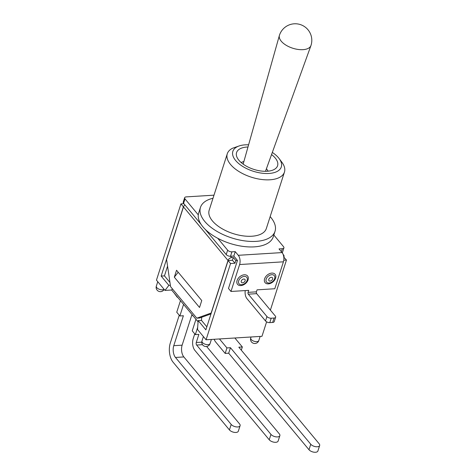<?xml version="1.0" encoding="UTF-8"?>
<svg xmlns="http://www.w3.org/2000/svg" width="476" height="476" viewBox="0 0 476 476"><rect width="100%" height="100%" fill="white"/><g stroke="black" fill="none" stroke-linecap="round" stroke-linejoin="round"><path stroke-width="0.71" d="M282.185 252.72A3.261 1.624 17.8 0 0 282.494 252.292L283.91 247.877A3.261 1.624 -162.2 0 1 282.327 248.71L281.364 251.721M205.305 229.432L226.231 254.589A3.261 1.624 17.8 0 0 230.509 256.255L231.925 251.84A3.261 1.624 -162.2 0 1 227.647 250.174L217.77 238.303A39.151 19.516 -162.2 0 1 198.29 214.878A39.151 19.516 -162.2 0 1 198.706 212.891L200.473 207.393A39.151 19.516 -162.2 0 1 212.998 198.26M198.29 214.878L184.997 198.897A3.261 1.624 -162.2 0 1 184.64 197.73L183.224 202.145A3.261 1.624 17.8 0 0 183.581 203.311L201.074 224.351M231.925 251.84L235.227 251.631L238.28 255.303A6.658 3.558 86.5 0 1 239.624 264.537L230.979 291.467L228.48 288.456L237.47 260.449L233.811 256.046L230.509 256.255L231.639 257.611L233.288 257.51L235.822 260.55L234.954 263.246L232.425 260.199L230.735 260.42M235.227 251.631L233.811 256.046M184.64 197.73A3.261 1.624 -162.2 0 1 186.223 196.891L213.992 195.172M268.363 283.869A6.527 4.451 -39.8 0 1 266.197 276.086A6.527 4.451 -39.8 0 1 275.723 275.491A6.527 4.451 -39.8 0 1 268.363 283.869M240.856 285.576A6.527 4.451 -39.8 0 1 238.684 277.788A6.527 4.451 -39.8 0 1 248.21 277.199A6.527 4.451 -39.8 0 1 240.856 285.576M270.154 216.61A39.151 19.516 -162.2 0 1 275.021 231.33L273.26 236.822A39.151 19.516 -162.2 0 1 217.77 238.303M230.979 291.467L248.698 290.366L248.061 292.359A1.303 0.696 -93.5 0 0 248.323 294.168L256.689 293.65A1.303 0.696 86.5 0 1 256.421 291.842L257.064 289.848L274.783 288.748L283.428 261.818A6.658 3.558 -93.5 0 0 282.078 252.583L279.025 248.918L282.327 248.71M273.837 235.025L283.553 246.705A3.261 1.624 -162.2 0 1 283.91 247.877M248.323 294.168L266.935 316.54L265.519 320.961A3.261 1.624 17.8 0 0 269.791 322.621L271.213 318.206A3.261 1.624 -162.2 0 1 266.935 316.54M271.213 318.206L274.075 318.027L272.653 322.442A3.261 1.624 17.8 0 0 274.236 321.609L275.652 317.195A3.261 1.624 -162.2 0 1 274.075 318.027M256.689 293.65L275.301 316.022A3.261 1.624 -162.2 0 1 275.652 317.195M265.519 320.961L246.907 298.583A6.658 3.558 86.5 0 1 245.259 290.58M272.653 322.442L269.791 322.621M239.487 145.84L232.55 148.244A30.018 14.964 17.8 0 0 227.29 153.748A30.018 14.964 17.8 0 0 251.298 177.167A30.018 14.964 17.8 0 0 284.446 172.098A30.018 14.964 17.8 0 0 281.881 162.239L279.132 158.567A25.448 12.685 -162.2 0 1 271.237 173.228A25.448 12.685 -162.2 0 1 239.565 164.244A25.448 12.685 -162.2 0 1 237.31 146.709A25.448 12.685 -162.2 0 1 239.487 145.84A25.448 12.685 -162.2 0 1 248.597 144.811M272.32 152.427A25.448 12.685 -162.2 0 1 279.132 158.567M271.546 154.569A21.533 10.734 -162.2 0 1 277.579 165.731A21.533 10.734 -162.2 0 1 253.797 169.373A21.533 10.734 -162.2 0 1 236.578 152.57A21.533 10.734 -162.2 0 1 247.014 147.048A21.533 10.734 -162.2 0 1 247.984 147.007M284.446 172.098L266.328 228.54A30.018 14.964 -162.2 0 1 233.175 233.609A30.018 14.964 -162.2 0 1 209.172 210.19L227.29 153.748M275.021 231.33A39.151 19.516 -162.2 0 1 231.782 237.946A39.151 19.516 -162.2 0 1 200.473 207.393M237.47 260.449L235.822 260.55M183.575 304.39L179.857 315.963L183.379 315.743L173.764 345.689A8.485 4.54 -93.5 0 0 175.483 357.458L231.193 424.437L229.432 429.929L173.109 362.218A13.834 7.402 86.5 0 1 170.307 343.023L179.238 315.213M229.432 429.929A4.956 2.469 17.8 0 0 234.442 432.387A4.956 2.469 17.8 0 0 238.333 431.185L240.1 425.693A4.956 2.469 -162.2 0 1 236.203 426.895A4.956 2.469 -162.2 0 1 231.193 424.437M192.191 315.201L191.745 315.225L182.13 345.171L173.764 345.689M175.483 357.458L183.849 356.94A8.485 4.54 86.5 0 1 182.13 345.171M183.849 356.94L239.559 423.914A4.956 2.469 -162.2 0 1 240.1 425.693M197.677 327.363L195.356 334.598L198.879 334.378L196.267 342.512A1.827 0.976 -93.5 0 0 196.636 345.046L270.957 434.392L269.232 439.782L194.91 350.431A8.485 4.54 86.5 0 1 193.191 338.662L194.738 333.849M195.963 319.283L192.245 330.856L195.356 334.598M189.734 311.798L193.095 315.838M206.632 346.486L279.323 433.874A4.956 2.469 -162.2 0 1 279.864 435.653A4.956 2.469 -162.2 0 1 275.967 436.855A4.956 2.469 -162.2 0 1 270.957 434.392M219.466 338.948L226.933 347.926L230.455 347.706L310.757 444.245L308.995 449.743L228.694 353.204L225.172 353.418L215.652 341.976A8.485 4.54 86.5 0 1 214.176 339.275M234.876 337.996L242.344 346.968L241.308 350.181M242.344 346.968L238.821 347.188L319.122 443.727A4.956 2.469 -162.2 0 1 319.664 445.5A4.956 2.469 -162.2 0 1 315.767 446.708A4.956 2.469 -162.2 0 1 310.757 444.245M269.232 439.782A4.956 2.469 17.8 0 0 274.241 442.24A4.956 2.469 17.8 0 0 278.133 441.038L279.864 435.653M308.995 449.743A4.956 2.469 17.8 0 0 314.005 452.2A4.956 2.469 17.8 0 0 317.897 450.998L319.664 445.5M192.845 315.54L192.744 315.862M177.346 296.905L177.596 297.208M228.694 353.204L230.455 347.706M225.172 353.418L226.933 347.926M180.464 300.648L176.745 312.22L179.857 315.963M174.234 293.162L177.245 297.226M201.747 300.552L199.527 307.478L174.323 277.181L176.548 270.255L201.747 300.552M233.288 257.51L232.425 260.199M184.932 204.942A3.261 2.225 140.2 0 0 183.474 206.923L166.6 259.491L170.563 286.647L196.802 318.194L211.142 313.041L228.022 260.473A3.261 2.225 -39.8 0 1 231.639 257.611M283.244 254.731A3.261 2.225 -39.8 0 1 283.684 255.094A3.261 2.225 -39.8 0 1 283.928 257.01L283.886 257.123M210.993 313.91L199.557 318.022L196.802 318.194M178.179 272.212L174.323 277.181M283.803 257.129L286.457 260.051L283.785 260.217M231.324 260.271L228.111 260.586L205.876 329.844L198.165 320.574L197.528 329.511L206.066 339.781L230.551 263.52L228.111 260.586M234.954 263.246L230.551 263.52M198.075 321.824L171.604 290.003L164.999 290.414L168.861 285.344L161.15 276.074L183.385 206.816L180.945 203.877L183.897 203.698M164.999 290.414L156.461 280.144L180.945 203.877M266.62 321.835L261.973 336.312L206.066 339.781M168.861 285.344L170.36 285.249M171.604 290.003L172.443 288.902M201.693 317.254L201.467 320.372L198.165 320.574M206.84 326.833L201.467 320.372M169.956 282.494L164.452 275.872L167.57 266.144M161.15 276.074L164.452 275.872M270.386 310.114L286.457 260.051M302.974 49.659A16.571 8.265 -162.2 0 1 286.165 45.268A16.571 8.265 -162.2 0 1 279.4 35.42A16.571 8.265 -162.2 0 1 279.448 35.278A16.571 16.571 0 0 1 294.198 23.8A16.571 16.571 0 0 1 311.007 45.41A16.571 8.265 -162.2 0 1 310.959 45.547A16.571 8.265 -162.2 0 1 302.974 49.659M310.959 45.547L265.608 170.997A11.745 5.855 -162.2 0 1 265.477 171.306M243.176 164.149A11.745 5.855 -162.2 0 1 243.248 163.815L279.4 35.42M270.1 281.096A2.279 1.553 -39.8 0 1 269.345 278.377A2.279 1.553 -39.8 0 1 272.671 278.168A2.279 1.553 -39.8 0 1 270.1 281.096M269.083 283.03A5.04 3.439 140.2 0 0 274.765 276.562A5.04 3.439 140.2 0 0 267.405 277.02A5.04 3.439 140.2 0 0 269.083 283.03M242.587 282.803A2.279 1.553 -39.8 0 1 241.832 280.084A2.279 1.553 -39.8 0 1 245.158 279.876A2.279 1.553 -39.8 0 1 242.587 282.803M241.57 284.737A5.04 3.439 140.2 0 0 247.252 278.27A5.04 3.439 140.2 0 0 239.898 278.728A5.04 3.439 140.2 0 0 241.57 284.737M227.647 250.174L226.231 254.589M183.581 203.311L184.997 198.897M282.078 252.583L238.28 255.303M239.624 264.537L283.428 261.818M256.421 291.842L248.061 292.359M201.782 342.167L196.267 342.512M196.636 345.046L202.514 344.683M183.474 206.923L228.022 260.473M164.041 289.253A4.242 2.112 -162.2 0 1 162.358 289.807A4.242 2.112 -162.2 0 1 158.026 288.664A4.242 2.112 -162.2 0 1 156.336 286.124A4.242 4.242 0 0 0 160.638 291.651A4.242 4.242 0 0 0 164.143 289.372M256.754 341.649A4.242 2.112 -162.2 0 1 252.423 340.513A4.242 2.112 -162.2 0 1 250.733 337.972A4.242 4.242 0 0 0 255.035 343.499A4.242 4.242 0 0 0 258.807 340.566A4.242 2.112 -162.2 0 1 256.754 341.649M208 344.678A4.242 2.112 -162.2 0 1 203.668 343.535A4.242 2.112 -162.2 0 1 201.979 340.995A4.242 4.242 0 0 0 206.281 346.522A4.242 4.242 0 0 0 210.059 343.589A4.242 2.112 -162.2 0 1 208 344.678M283.131 254.428L283.684 255.094M157.758 281.703L156.336 286.124M251.048 336.99L250.733 337.972M260.14 336.425L258.807 340.566M203.401 336.574L201.979 340.995M211.386 339.453L210.059 343.589M243.896 161.507A21.206 21.206 0 0 0 241.124 162.518M268.089 171.176A21.206 21.206 0 0 0 266.429 168.736"/></g></svg>
